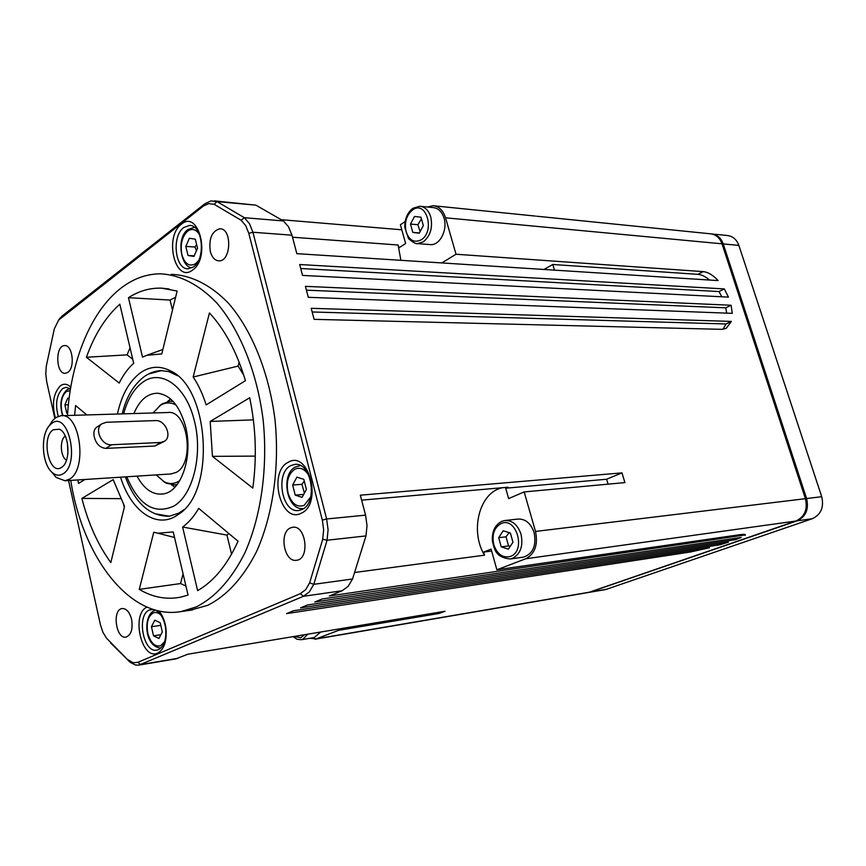 <?xml version="1.0" encoding="UTF-8"?>
<svg xmlns="http://www.w3.org/2000/svg" width="866" height="866" viewBox="0 0 866 866"><rect width="100%" height="100%" fill="white"/><g stroke="black" fill="none" stroke-linecap="round" stroke-linejoin="round"><path stroke-width="1.3" d="M171.327 274.36C190.964 275.052 210.806 284.849 228.678 303.468C251.887 330.271 269.055 372.586 274.998 419.826C279.794 467.337 272.822 515.584 256.466 551.772C243.075 577.925 226.816 595.786 207.667 605.345L189.892 610.313M67.483 415.518C70.763 361.339 90.67 311.359 121.099 288.042C133.039 278.852 145.899 274.111 159.69 273.808C179.273 274.49 199.072 284.351 216.901 303.089C240.066 330.065 257.224 372.683 263.177 420.248C267.995 468.105 261.067 516.677 244.764 553.093C231.428 579.408 215.212 597.367 196.127 606.979L181.026 611.58C130.301 620.446 82.681 557.661 70.752 480.392M120.547 477.188C130.42 509.468 154.429 528.108 174.889 516.699L179.933 513.376C215.417 489.604 209.031 388.423 170.959 371.113C160.535 365.604 150.532 366.047 140.952 372.423C129.554 380.683 121.705 394.55 117.408 414.024M184.079 509.609L178.786 513.17L169.325 516.223L154.678 513.679M155.523 610.129C160.351 612.738 163.62 618.183 165.341 626.464L165.72 629.095C166.402 639.682 163.977 646.534 158.467 649.652L157.006 650.095C143.366 653.516 136.168 615.066 149.407 610L153.152 609.415M147.014 607.12C130.842 613.767 141.591 660.92 157.634 653.094C164.042 649.489 166.846 641.533 166.055 629.225L165.623 626.161C164.421 619.894 162.213 614.838 158.987 610.985M183.776 227.52L189.383 225.452C202.655 224.446 206.086 258.837 193.497 266.912L188.279 268.785C175.008 269.9 171.349 236.104 183.776 227.52M181.395 224.262C163.771 236.808 175.213 283.972 192.674 269.997C211.001 257.797 198.79 209.074 181.395 224.262M290.879 465.594L294.592 464.457C311.435 461.372 318.352 502.897 302.028 509.5L298.835 510.464C281.948 513.668 274.793 472.836 290.879 465.594M288.367 462.206C267.681 471.808 280.768 524.287 301.303 513.192C322.856 504.142 308.816 449.703 288.367 462.206M58.238 416.297C55.056 404.097 56.55 394.831 62.709 388.509L65.989 387.286L70.482 388.877M70.763 387.189C67.386 383.855 63.976 383.346 60.533 385.673C53.411 393.012 51.689 403.751 55.359 417.899M110.567 642.908L130.29 662.371L135.497 665.045L138.906 665.11L303.457 596.295L309.389 591.846L313.773 584.323L327.067 540.243L328.084 529.711L326.623 518.972L252.915 232.25L249.462 223.677L244.374 217.702L216.998 201.605L210.893 200.923L204.939 203.716L62.081 316.058L58.39 320.388M427.382 207.006L433.043 205.718C438.965 206.281 443.143 210.319 445.568 217.81L456.014 254.236L703.16 271.621C708.009 272.086 712.999 275.085 718.141 280.595L296.832 253.662L291.972 235.184L288.519 226.784L283.399 220.938L255.86 205.145L214.465 200.89M175.82 658.885L187.846 654.209L445.037 611.255L438.943 613.485L438.629 612.327M496.878 569.796L740.094 534.658C743.883 534.116 745.658 534.203 745.41 534.907L329.394 595.981L342.146 590.742L348.121 586.369L352.538 579.008L365.972 535.913L367.022 525.63L365.56 515.151L360.321 495.19L621.983 472.879L624.906 482.589L524.168 491.931L535.502 531.443C538.197 544.714 534.939 553.829 525.738 558.765L496.878 569.796L491.098 549.12L483.639 552.086L484.505 555.182L355.06 572.437M54.807 418.332L46.71 381.722L45.779 374.047L46.255 366.307L54.298 328.928L58.628 320.095L203.261 206.151L208.63 203.651L214.119 204.279L241.138 220.256L245.706 225.636L248.802 233.365L322.336 520.12L323.646 529.786L322.726 539.269L309.638 582.861L305.709 589.638L300.372 593.654L137.846 662.328L133.191 662.761L127.27 659.329L106.464 638.123L102.881 632.234L100.456 624.841L68.555 480.533M304.258 481.085L301.92 484.321L304.421 493.1M61.767 415.68L167.744 412.53C187.673 409.239 195.37 463.256 176.166 472.414L170.84 473.962M51.895 472.23L56.117 477.404L64.982 480.76L69.367 479.201C87.867 469.621 80.094 412.259 60.88 415.712L55.749 417.618L52.534 420.638L49.535 425.423M51.819 423.344C68.371 410.257 80.451 464.187 62.958 473.875C59.332 476.029 55.727 475.553 52.144 472.446C42.033 464.187 40.247 435.825 49.2 425.812L51.819 423.344M173.146 401.456L169.693 401.283L162.223 403.848L159.452 405.981M163.154 481.247L166.434 483.271L174.975 484.884L177.216 484.462M153.076 412.963L160.297 405.407C165.395 402.235 170.667 402.116 176.09 405.061M179.792 480.608L178.331 481.528C173.741 484.04 169.087 484.159 164.356 481.897L156.14 474.904M65.296 436.107C59.451 439.636 60.339 457.151 66.498 460.117M67.375 442.613L67.916 453.448M61.529 467.369C49.145 476.203 40.68 437.308 53.237 429.763L59.343 429.222C69.334 432.892 71.164 461.784 61.746 467.229L61.529 467.369M148.422 374.058L161.899 370.496M172.929 372.607L174.304 373.224M133.894 413.537C139.48 400.298 147.242 393.532 157.179 393.24C169.888 394.474 179.251 405.191 185.248 425.368C193.594 455.029 181.654 491.412 163.533 493.891C153.109 495.352 144.265 489.431 137.001 476.138M421.417 218.784L417.899 224.716L420.118 231.601M420.865 206.357L433.065 207.58C438.25 208.067 441.909 211.596 444.031 218.156C447.776 229.934 439.906 245.327 430.683 244.623L429.655 244.548M509.176 532.622L506.004 536.801L508.569 545.916L510.247 546.316M505.3 520.466L517.857 519.07C525.413 518.734 530.847 523.259 534.127 532.655C536.519 545.764 532.936 553.926 523.378 557.152L522.912 557.217M501.252 546.857L498.675 537.699L503.2 530.771L510.355 532.991L512.964 542.213L508.385 549.141L501.252 546.857L508.569 545.916M506.004 536.801L498.675 537.699M412.833 232.413L410.484 224.067L414.522 216.468L420.963 217.193L423.344 225.593L419.252 233.214L412.833 232.413L419.393 232.954M417.899 224.716L410.484 224.067M320.723 632.018L314.185 637.549M711.202 233.874C716.951 234.426 720.956 237.782 723.24 243.92L806.592 498.545C809.039 509.24 805.867 516.677 797.066 520.867L589.345 592.322M605.67 589.551L812.221 518.745C820.979 514.599 824.151 507.26 821.715 496.705L738.86 245.392C736.598 239.319 732.614 236.017 726.888 235.465L714.861 234.242M608.084 484.148L606.601 479.234L621.983 472.879M544.01 269.467L552.768 264.487L697.855 274.338C701.579 274.641 705.476 276.546 709.557 280.043M554.467 270.127L552.768 264.487M735.57 539.68L314.791 601.989L322.055 599.001L741.242 537.418L735.57 539.68L735.137 538.316M744.955 535.426L744.608 534.344M709.492 547.734L690.31 552.01L286.549 613.615L293.487 610.757L709.492 547.734M719.982 544.79L300.513 607.867L307.614 604.944L728.49 542.127L719.982 544.79L719.57 543.458M724.322 288.919L728.458 297.125L302.548 275.42L299.679 264.52L724.322 288.919L719.018 291.561L721.833 296.778M731.402 321.416L726.173 328.398L721.8 329.34L314.098 319.348L311.197 308.307L731.402 321.416L726.033 323.971L723.034 329.296M731.11 305.254L732.268 313.34L308.296 297.309L305.417 286.343L731.11 305.254L725.773 307.831L726.704 313.135M312.161 311.976L726.033 323.971M306.423 290.175L725.773 307.831M300.729 268.514L719.018 291.561M536.736 216.219L709.979 233.755C715.727 234.307 719.743 237.652 722.017 243.811L805.412 498.686C807.87 509.392 804.687 516.84 795.886 521.029L588.62 592.463M160.123 370.529L168.686 371.536L177.508 375.714M163.88 441.617L154.83 446.033L105.804 448.393C99.915 447.765 96.072 443.922 94.264 436.865C93.344 432.556 94.058 429.406 96.407 427.414L97.133 426.938M155.534 420.595C165.168 419.739 172.486 436.442 164.551 441.205L160.686 442.472L111.562 444.745C101.636 445.774 93.874 429.092 101.842 423.842L106.421 422.262L155.534 420.595M295.209 495.103L292.654 485.025L296.919 477.134L303.814 479.331L306.402 489.485L302.072 497.376L295.209 495.103L303.695 494.41M301.92 484.321L292.654 485.025M153.52 635.828L151.442 626.724L154.776 620.197L160.221 622.784L162.321 631.963L158.954 638.48L153.52 635.828L160.914 634.702M160.719 624.96L161.336 627.644M160.362 625.404L151.442 626.724M131.589 619.309C133.061 629.095 131.199 635.038 125.992 637.116C115.979 639.368 111.909 609.816 122.019 608.549C126.36 608.322 129.543 611.905 131.589 619.309M67.808 372.402L65.296 373.311C55.857 374.339 55.013 345.631 64.495 345.61C72.506 344.289 75.418 367.649 67.808 372.402M210.308 251.486C208.663 238.778 211.802 231.222 219.726 228.797C232.369 227.866 231.298 261.987 218.762 260.839C214.768 260.46 211.954 257.343 210.308 251.486M290.467 527.914L292.437 527.307C306.023 524.276 310.309 559.382 296.443 560.28C284.221 562.619 278.744 532.633 290.467 527.914M175.614 297.287L170.05 300.069L172.486 310.093M128.482 297.688C138.928 290.944 150.002 287.772 161.715 288.161L177.129 291.052L161.78 353.902L146.765 355.32L142.511 357.138L128.482 297.688L170.05 300.069M210.189 421.45L249.7 397.765C255.935 427.891 256.964 457.995 252.796 488.088L212.441 456.36L210.189 421.45L253.37 419.858M212.441 456.36L255.297 456.101M183.072 573.898L180.518 583.554L185.919 586.033M139.264 589.367L153.769 532.233L157.98 533.229L173.232 531.93L188.041 595.061L181.265 597.02C166.857 599.997 152.849 597.443 139.264 589.367L180.518 583.554M132.725 359.163L127.053 354.865L130.062 347.807M86.405 357.257C94.491 334.601 105.63 316.924 119.833 304.215L133.678 363.255C128.071 368.321 123.243 374.924 119.205 383.043L86.405 357.257L127.053 354.865M243.757 375.216L238.107 366.091L239.146 362.172M193.172 377.013L209.442 312.94C224.944 329.621 236.938 352.213 245.424 380.704L206.151 404.887C202.806 394.214 198.476 384.926 193.172 377.013L238.107 366.091M231.579 554.153L226.957 535.091L228.895 533.575M182.607 527.026C188.68 522.663 194.049 516.439 198.693 508.353L238.053 541.228C227.314 564.859 213.837 581.324 197.621 590.634L182.607 527.026L226.957 535.091M84.987 479.483L78.535 483.455L77.897 479.937M74.649 415.301L75.558 405.505L86.849 414.933M124.368 507.097L123.654 504.856M81.869 498.405L113.175 479.623L124.542 506.383L110.826 562.575C97.977 544.887 88.321 523.497 81.869 498.405L120.385 498.654M338.249 629.095L338.563 630.34L316.393 638.816L309.487 638.339M361.62 500.147L507.996 487.212L505.679 488.218L508.634 498.578L524.168 491.931M503.265 487.623C479.872 491.033 469.329 530.349 484.505 555.182M292.502 237.219L398.133 245.002L398.923 247.828L405.634 243.508L400.384 224.716L405.126 221.577M398.133 245.002L400.893 260.32M456.014 254.236L441.833 262.928M438.943 613.485L338.563 630.34M491.628 551.036L483.639 552.086M401.802 229.793L281.796 219.748M606.601 479.234L505.679 488.218M68.36 404.801L64.896 404.877L67.743 398.1L69.085 398.512M67.635 413.125L66.736 413.147L64.896 404.877M67.613 413.439L66.736 413.147M196.625 244.526L194.98 247.005L196.474 250.696M189.405 238.28L195.294 239.168L197.556 248.282L193.897 256.444L188.03 255.47L185.8 246.42L189.405 238.28M194.98 247.005L185.8 246.42M194.179 255.827L188.03 255.47M198.336 260.861L195.684 263.643C189.459 267.064 184.869 264.098 181.903 254.734C180.074 244.548 181.99 236.678 187.641 231.135C192.155 228.083 196.138 229.274 199.591 234.729M192.165 267.54L192.49 267.572C181.752 269.456 175.127 238.302 187.998 229.49L194.395 227.271M63.002 415.648L61.8 411.794C60.274 402.56 61.767 395.816 66.292 391.573L70.189 390.653M283.399 220.938L244.374 217.702L241.138 220.256M177.887 658.312L140.671 664.579L137.846 662.328M352.538 579.008L313.773 584.323L309.638 582.861M365.56 515.151L326.623 518.972L322.336 520.12M248.802 233.365L252.915 232.25L291.972 235.184M365.972 535.913L327.067 540.243L322.726 539.269M214.119 204.279L216.998 201.605L255.86 205.145M342.146 590.742L303.457 596.295L300.372 593.654M60.393 318.374L62.081 316.058M130.29 662.371L128.514 660.368M160.859 648.06C143.929 646.75 143.161 615.704 153.975 610.801L154.44 610.66M164.605 641.728L160.611 645.733C154.873 647.086 150.619 642.951 147.848 633.338C146.137 623.271 147.902 616.495 153.12 613.009C155.75 611.883 158.37 612.608 160.979 615.174M300.329 465.627L295.566 466.915C280.086 474.222 286.754 511.276 303.576 508.494L302.819 508.559M310.688 496.997L304.107 505.408C296.811 507.725 291.463 503.601 288.042 493.035C285.964 481.832 288.248 473.875 294.895 469.177C300.329 466.85 305.059 469.08 309.075 475.889M123.643 413.84C127.475 399.583 133.635 389.202 142.132 382.685C160.167 368.386 185.432 385.099 194.016 419.501C203.434 453.319 193.161 495.406 173.676 506.155C154.289 514.859 138.657 505.073 126.772 476.798M171.576 484.841L174.921 487.168M176.274 485.653L175.029 484.873M170.916 401.25L172.085 400.363M170.58 398.966L167.474 401.608M304.399 634.746L300.805 637.744L294.039 636.478M293.044 636.64L297.092 639.292L301.476 639.703L302.721 639.346L307.809 634.172M430.738 216.911C428.605 210.297 424.957 206.736 419.761 206.249L412.974 208.262C407.442 212.549 404.703 218.871 404.758 227.238L408.481 238.605C413.071 242.458 416.037 244.136 417.412 243.627L423.16 241.906C430.38 236.093 432.903 227.769 430.738 216.911M421.125 239.85C414.284 243.14 409.282 240.467 406.122 231.85C404.227 222.421 406.403 215.104 412.671 209.875C426.386 199.808 435.436 231.558 421.125 239.85M416.2 243.519L430.683 244.623M504.737 520.531L501.75 521.343C495.016 524.904 491.877 531.388 492.343 540.785C494.399 548.882 495.016 557.466 510.291 558.96L512.51 558.364C520.553 554.002 523.4 545.959 521.029 534.257C517.738 524.774 512.304 520.195 504.737 520.531L502.031 521.267M510.431 556.427C502.81 558.267 497.268 554.37 493.793 544.746C491.726 534.593 494.183 527.524 501.154 523.54C516.45 516.244 526.398 551.133 510.431 556.427M738.86 245.392L723.24 243.92M821.715 496.705L806.592 498.545M812.221 518.745L797.066 520.867M607.304 589.14L591.489 591.846M689.91 550.7L690.31 552.01M703.16 271.621L697.855 274.338M590.255 592.052L316.393 638.816M795.886 521.029L525.738 558.765M805.412 498.686L535.502 531.443M722.017 243.811L445.568 217.81M160.686 442.472L154.83 446.033M111.562 444.745L105.804 448.393M203.261 206.151L204.939 203.716M70.049 388.553L66.758 389.938C60.772 396.087 59.375 404.66 62.579 415.658M176.101 658.842L138.906 665.11M58.628 320.095L60.111 317.974M171.62 473.908L64.982 480.76M177.01 484.733L174.975 484.884M161.282 370.518C154.754 370.919 148.822 373.138 143.464 377.197C133.158 385.435 126.079 397.667 122.225 413.883M510.291 558.96L523.378 557.152M301.476 639.703L314.38 637.517M713.649 234.123L712.426 234.004M605.886 589.519L590.071 592.214M588.848 592.42L314.986 639.216M159.387 393.435L157.179 393.24M125.364 476.885C135.204 503.2 149.796 516.32 169.13 516.244M101.842 423.842L96.407 427.414M62.644 466.503L61.746 467.229M164.356 481.897L166.434 483.271M159.561 405.905L161.455 404.357M172.908 401.207L170.981 401.25M52.144 472.446L56.117 477.404M49.2 425.812L52.534 420.638M162.862 349.496L146.765 355.32M169.184 289.006L161.715 288.161M174.542 537.494L157.98 533.229M127.27 659.329L129.034 661.321M175.04 374.209L170.959 371.113M183.614 509.977L179.933 513.376M192.512 609.945L181.026 611.58M535.48 216.089L434.299 205.848"/></g></svg>
